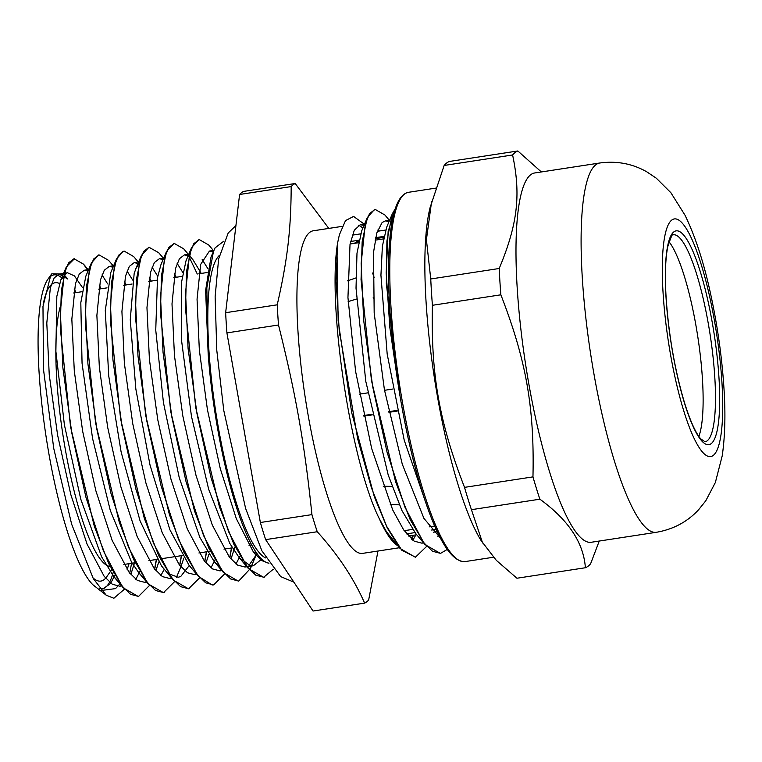 <?xml version="1.0" encoding="UTF-8"?>
<svg xmlns="http://www.w3.org/2000/svg" width="762" height="762" viewBox="0 0 762 762"><rect width="100%" height="100%" fill="white"/><g stroke="black" fill="none" stroke-linecap="round" stroke-linejoin="round"><path stroke-width="1.14" d="M482.622 543.03L471.43 509.683L539.877 499.196C568.471 519.989 583.635 542.839 585.378 567.747L516.931 578.234L496.3 560.337L481.051 540.487A186.795 37.938 -98.7 0 1 458.353 485.604A186.795 37.938 -98.7 0 1 430.073 207.655L444.151 165.459L512.597 154.972C521.065 194.901 517.579 224.457 499.196 268.491L430.749 278.978L426.406 239.744L431.578 201.711M669.046 241.754A104.699 21.269 -98.7 0 1 697.83 336.966A104.699 21.269 -98.7 0 1 698.859 436.416M464.525 487.366C439.217 422.081 430.863 374.685 432.416 305.295L500.863 294.808C526.161 360.093 534.524 407.489 532.962 476.879L464.525 487.366A211.293 42.92 -98.7 0 0 471.43 509.683M541.363 171.955L517.836 150.971L449.389 161.458A211.293 42.92 -98.7 0 0 444.151 165.459M585.378 567.747A211.293 42.92 81.3 0 0 590.617 563.747L599.256 541.039M532.962 476.879A211.293 42.92 81.3 0 0 539.877 499.196M517.836 150.971A211.293 42.92 81.3 0 0 512.597 154.972M656.349 532.295L591.245 542.268A186.795 37.938 -98.7 0 1 549.497 471.649A186.795 37.938 -98.7 0 1 516.722 279.397A186.795 37.938 -98.7 0 1 534.676 172.974L599.78 163.001C616.801 160.725 632.46 163.668 646.767 171.821L656.33 178.222L670.865 192.7L685 215.189C695.573 237.02 704.212 263.776 710.936 295.456C717.556 326.25 721.871 356.892 723.9 387.372C725.662 413.118 725.1 435.95 722.214 455.857L715.347 482.537L705.755 500.834L698.535 509.816C687.324 521.875 673.265 529.371 656.349 532.295A186.795 37.938 -98.7 0 1 614.61 461.677A186.795 37.938 -98.7 0 1 581.835 269.424A186.795 37.938 -98.7 0 1 599.78 163.001M499.196 268.491A211.293 42.92 81.3 0 0 500.863 294.808M432.416 305.295A211.293 42.92 -98.7 0 1 430.749 278.978M43.167 304.467A150.924 30.651 -98.7 0 1 51.949 284.15A150.924 30.651 -98.7 0 1 59.531 283.502M111.814 569.5L106.642 576.882A150.924 30.651 -98.7 0 1 92.821 577.758M60.493 305.991A137.989 28.032 81.3 0 0 66.999 458.543A137.989 28.032 81.3 0 0 110.28 566.442M95.25 586.778A158.858 32.271 -98.7 0 1 92.878 584.749A158.858 32.271 -98.7 0 1 45.453 432.425A158.858 32.271 -98.7 0 1 47.854 279.311L50.797 275.12M49.416 277.406A158.858 32.271 -98.7 0 1 61.732 277.806M113.252 572.243A158.858 32.271 -98.7 0 1 102.67 588.807M364.474 224.304L353.587 216.427L345.5 220.609L339.357 234.877L337.537 243.23A174.984 35.547 81.3 0 0 336.937 247.469C328.222 312.944 351.32 462.782 379.295 518.684L386.572 531.905L400.088 548.507L387.239 527.885L374.323 496.719L351.711 412.718L338.157 320.773L336.937 247.469M362.845 228.171A163.163 33.147 81.3 0 0 358.616 225.266M339.147 329.413A163.163 33.147 81.3 0 0 339.566 335.023M75.524 292.684L74.143 289.855M118.901 581.73L114.005 576.882L101.594 556.774L80.753 499.129L64.379 424.748L55.883 351.358L56.817 296.428L60.76 280.111L66.494 273.063L67.523 272.786L59.179 274.082L67.837 279.044L64.027 274.758M63.303 274.091L51.845 273.777L50.787 275.12L42.977 306.467L43.52 369.589L53.74 448.418L71.638 524.18L93.297 578.606L106.223 595.208L113.852 598.256L124.558 589.093M129.769 573.205L131.55 563.299M129.054 563.68L127.121 569.643M120.196 583.616L115.538 588.607L101.365 590.474M106.223 595.208L92.878 584.749M427.682 508.187L404.222 440.217L387.172 354.016L380.933 275.187L382.391 246.155L386.705 227.152L392.297 213.865L395.335 208.569M438.836 534.981L437.912 536.372M447.227 549.45L440.436 553.422L425.101 544.659L415.795 533.657L401.955 510.597L388.229 475.097L365.789 381.381L356.025 288.179L356.987 253.241L361.693 230.905L367.294 217.608L374.466 209.502M378.057 229.2L379.4 230.991M415.881 534.895L412.861 540.22M399.907 395.526L386.334 283.769L386.915 240.992L392.297 213.865M425.101 544.659L410.27 519.875L395.535 481.632L371.465 380.505L361.045 279.73L362.15 241.878L367.294 217.608M426.634 546.383L415.395 557.251L400.088 548.507M398.774 388.544L389.83 327.508L386.191 272.853L388.144 231.553L395.24 208.845M440.607 553.393L432.464 551.231L423.577 542.515L404.87 507.006L387.096 452.304L372.713 386.763L363.684 320.392L361.14 263.366L365.236 224.371L369.532 213.617L375.095 209.369L384.905 214.998L389.515 220.456M415.557 557.212L401.831 550.269L386.667 526.351L371.485 487.909L357.702 438.95L339.214 330.051L336.128 281.302L337.537 243.23M74.533 258.68L66.361 266.833L61.322 290.627L60.265 327.812L70.542 426.777L94.25 526.056L108.737 563.623L123.33 587.893L138.217 596.475M154.581 569.081L156.334 559.499M98.631 254.956L91.421 262.938L86.373 286.702L85.306 323.85L95.555 422.777L119.234 522.084L133.731 559.67L148.314 583.997L163.411 592.626L164.535 592.379M179.632 565.242L181.375 555.66M123.13 251.27L116.443 259.109L111.414 282.921L110.347 320.059L120.606 418.967L144.275 518.246L158.763 555.803L173.345 580.168L188.452 588.788L189.347 588.607M204.673 561.423L206.426 551.831M163.582 258.47L158.677 252.689L148.952 247.24L141.456 255.356L136.446 279.225L135.388 316.411L145.685 415.366L169.393 514.607L183.88 552.126L198.463 576.415L212.274 585.035M229.705 557.584L231.467 547.992M174.765 243.326L173.993 243.392L166.507 251.508L161.487 275.33L160.43 312.525L170.717 411.499L194.424 510.759L208.921 548.316L223.504 572.567L238.268 581.139M254.746 553.736L255.308 551.05M198.911 239.592L191.576 247.612L186.528 271.377L185.471 308.553L195.729 407.489L219.418 506.787L233.915 544.373L248.498 568.671L263.576 577.282L264.424 577.101M88.135 270.729L83.506 264.138L74 258.737L68.542 262.9L64.341 273.425L60.35 311.706L62.884 367.713L71.78 432.864L85.916 497.195L103.394 550.907L121.796 585.778L130.521 594.303L138.541 596.427L149.638 585.302M154.715 569.252L156.515 559.47M113.481 266.148L108.566 260.347L99.031 254.879L93.593 259.07L89.373 269.586L85.392 307.886L87.925 363.884L96.812 429.025L110.957 493.366L128.435 547.078L146.837 581.92L155.562 590.493L163.573 592.579L174.622 581.616M179.756 565.404L181.547 555.641M138.522 262.309L133.655 256.556L124.073 251.041L118.634 255.232L114.424 265.767L110.442 304.057L112.966 360.035L121.853 425.186L135.998 489.537L153.486 543.23L171.869 578.082L180.613 586.654L188.614 588.75L199.663 577.787M204.797 561.575L206.588 551.802M149.114 247.221L143.666 251.374L139.465 261.938L135.474 300.199L137.998 356.197L146.895 421.357L161.039 485.689L178.518 539.391L196.91 574.253L205.645 582.797L213.665 584.93L224.761 573.805M229.838 557.755L231.629 547.964M197.282 274.034L188.871 256.365M188.614 254.641L183.671 248.793L174.155 243.392L168.707 247.555L164.506 258.08L160.515 296.361L163.039 352.377L171.936 417.519L186.08 481.851L203.559 535.562L221.952 570.433L230.686 578.968L238.696 581.082L250.498 568.395L256.813 553.298M254.879 553.907L255.432 551.25M213.646 250.803L208.74 245.012L199.196 239.535L193.758 243.735L189.538 254.241L185.557 292.541L188.09 348.539L196.977 413.68L211.122 478.022L228.6 531.733L246.993 566.576L255.727 575.148L263.738 577.234L273.253 569.233M268.834 563.128A158.858 32.271 -98.7 0 1 208.178 353.959L205.616 290.436L211.017 257.042L215.055 247.917L223.666 241.268M261.718 559.146L253.355 565.756L250.25 565.671L239.182 557.67L229.791 543.42L208.674 489.309L191.443 416.243L181.708 341.624L181.327 283.207L185.976 260.899L191.576 247.612M202.178 259.566L207.835 268.586M240.078 555.993L236.001 564.013M219.075 566.395L214.189 561.565L199.835 537.372L179.222 477.593L163.43 402.555L155.743 330.137L157.515 277.578L160.915 264.795L166.507 251.508M177.136 263.395L182.794 272.415M215.036 559.822L210.969 567.842M198.463 576.415L189.138 565.404L169.897 529.771L150.019 465.068L135.836 389.011L130.264 319.707L134.15 273.663L135.855 268.643L139.132 263.29M152.095 267.243L157.744 276.254M189.243 565.518L180.737 576.482L178.232 577.263L168.564 573.71M173.345 580.168L161.439 565.852L140.027 520.751L121.11 451.942L108.709 375.818L105.289 310.505L110.842 272.405L116.443 259.109M127.064 271.072L132.712 280.092M164.201 569.366L160.868 575.52M143.942 577.882L138.998 572.995L131.55 562.175L110.299 510.473L92.554 438.436L82.048 363.198L80.81 302.695L85.82 276.225L91.421 262.938M102.022 274.901L107.671 283.931M139.913 571.338L135.836 579.349M67.523 272.786L74.419 275.892L82.629 287.76M114.871 575.167L110.585 583.502L103.108 588.75L99.86 588.626M208.178 353.959L206.826 287.893L213.503 251.136M363.998 225.419L360.274 224.714L354.273 230.238L350.025 244.345L347.948 297.561L355.616 371.523L371.656 448.466L392.706 509.94L403.698 529.971L414.195 541.153L421.862 543.154L423.482 542.744M389.039 221.599L385.315 220.894L382.124 222.514L376.771 233.02L373.513 252.46L374.18 313.058L384.419 389.763L402.269 464.153L423.929 518.379L440.35 537.962M412.728 535.381A162.049 32.918 -98.7 0 1 411.175 538.82M395.516 543.106A162.049 32.918 -98.7 0 1 386.572 531.905M413.385 535.276A163.163 33.147 -98.7 0 1 411.699 539.286M397.688 545.668A163.163 33.147 -98.7 0 1 379.295 518.684M76.067 292.608L74.285 289.046M59.179 274.091L54.197 277.92L50.368 287.674L46.796 323.04L49.244 374.799L57.588 435.035L70.79 494.509L87.068 544.144L104.194 576.367L112.338 584.254L119.805 586.226L121.72 585.683M130.921 574.224L134.512 562.842M101.108 288.769L99.317 285.207M88.021 270.996L84.22 270.253L79.238 274.091L75.409 283.826L71.838 319.202L74.295 370.97L82.639 431.197L95.831 490.671L112.109 540.315L129.245 572.538L137.37 580.415L144.837 582.378L146.771 581.844M155.934 570.433L158.801 561.956M126.159 284.931L124.358 281.359M113.052 267.157L109.252 266.405L104.28 270.272L100.441 279.978L96.879 315.382L99.336 367.141L107.68 427.358L120.872 486.842L137.15 536.496L154.286 568.69L162.42 576.605L169.878 578.529L171.583 578.082M180.899 566.795L183.842 558.108M151.2 281.102L149.409 277.53M138.989 263.871L134.293 262.566L129.321 266.424L125.492 276.158L121.92 311.544L124.377 363.303L132.712 423.52L145.913 483.013L162.201 532.648L179.318 564.852L187.462 572.767L194.92 574.7L196.625 574.243M206.026 562.775L208.883 554.279M176.232 277.263L174.45 273.701M163.144 259.509L159.344 258.747L154.362 262.576L150.533 272.329L146.961 307.696L149.409 359.454L157.753 419.691L170.955 479.165L187.233 528.799L204.359 561.023L212.493 568.909L219.97 570.881L221.685 570.424M231.086 558.879L234.677 547.497M201.273 273.425L192.986 259.804L189.328 255.48M188.185 255.661L184.385 254.908L179.403 258.756L175.565 268.481L172.002 303.857L174.46 355.635L182.804 415.852L195.996 475.326L212.274 524.98L229.4 557.203L237.534 565.08L245.002 567.033L246.726 566.585M249.022 565.337L256.089 555.107M213.217 251.822L209.417 251.06L200.673 264.395L197.053 299.171L199.339 350.12L207.416 409.613L220.304 468.754L236.315 518.655L253.298 551.821L261.423 560.47L268.929 563.28M363.76 415.509L372.104 414.233M388.801 411.671L397.145 410.394M397.288 411.051L388.944 412.328M372.247 414.88L363.903 416.166M392.878 389.02L384.524 390.306M367.827 392.859L359.483 394.135M385.629 230.038L377.295 231.315M360.597 233.867L352.254 235.153M383.972 236.382L375.628 237.658M358.931 240.211L350.577 241.497M350.082 244.011L358.435 242.735M375.123 240.173L383.477 238.897M436.159 529.342L431.625 530.038M414.919 532.6L406.584 533.876M437.217 531.628L433.464 532.2M416.728 534.762L408.413 536.038M317.24 531.733C338.061 554.755 353.863 578.558 364.627 603.123L313.039 611.029L265.652 539.629L317.24 531.733A213.017 43.272 81.3 0 1 311.934 514.617L260.356 522.513L226.914 332.899L278.501 324.993C295.989 394.878 304.514 443.179 311.934 514.617M291.179 186.576C291.008 229.867 287.455 259.975 277.225 304.81L225.638 312.706L239.592 194.481L291.179 186.576A213.017 43.272 81.3 0 1 295.199 183.509L243.611 191.414A213.017 43.272 -98.7 0 0 239.592 194.481M364.627 603.123A213.017 43.272 81.3 0 0 368.646 600.056L377.981 551.021M328.803 228.419L295.199 183.509M265.652 539.629A213.017 43.272 -98.7 0 1 260.356 522.513M226.914 332.899A213.017 43.272 -98.7 0 1 225.638 312.706M277.225 304.81A213.017 43.272 81.3 0 0 278.501 324.993M399.44 547.735L362.626 553.374A163.163 33.147 -98.7 0 1 306.581 406.013A163.163 33.147 -98.7 0 1 309.753 232.343A163.163 33.147 -98.7 0 1 313.22 230.8L342.224 226.362M265.681 557.955A154.372 31.356 -98.7 0 1 215.617 410.823A154.372 31.356 -98.7 0 1 219.342 255.451M373.18 297.732L373.494 298.428M348.139 301.628L356.435 299.056M392.087 486.385L383.248 486.261M355.902 277.949L347.558 280.845M374.123 277.387L372.608 273.025M390.277 504.434L399.364 504.844M354.454 243.345A146.009 29.661 -98.7 0 1 358.388 241.249L358.731 241.192M423.291 490.976A186.795 37.938 -98.7 0 1 390.515 298.733A186.795 37.938 -98.7 0 1 408.47 192.31C399.012 194.234 392.887 208.75 390.106 235.849C388.363 252.851 388.029 273.244 389.106 297.028C391.754 358.531 404.965 436.788 421.777 490.433C436.797 538.448 451.218 562.166 465.039 561.594A186.795 37.938 -98.7 0 1 423.291 490.976M400.641 198.52A185.071 37.595 81.3 0 0 421.748 490.176M673.313 234.801A104.699 21.269 -98.7 0 1 710.184 335.07A104.699 21.269 -98.7 0 1 705.021 441.779L700.745 438.845C695.716 433.092 690.362 421.243 684.667 403.279C674.932 370.684 668.741 335.404 666.102 297.466C664.816 275.396 665.378 258.432 667.798 246.602C671.046 236.639 672.884 232.705 673.313 234.801M684.714 403.793A108.147 21.965 81.3 0 0 718.966 377.647A108.147 21.965 81.3 0 0 673.837 231.896A108.147 21.965 81.3 0 0 684.714 403.793M683.847 411.166A120.225 24.422 -98.7 0 1 671.751 220.075A120.225 24.422 -98.7 0 1 721.919 382.095A120.225 24.422 -98.7 0 1 683.847 411.166M435.512 188.166L408.47 192.31M493.405 557.251L465.039 561.594M207.197 272.52L198.844 273.796M182.147 276.358L173.803 277.635M157.105 280.197L148.761 281.473M132.074 284.026L123.72 285.302M107.032 287.865L98.679 289.141M81.991 291.703L73.647 292.979M251.698 544.897L249.022 545.306M232.315 547.859L223.98 549.135M210.493 551.202L198.93 552.974M182.242 555.536L160.249 558.898M157.201 559.365L148.857 560.642M135.369 562.708L123.815 564.48M239.182 557.67L248.498 568.671M214.189 561.565L223.504 572.567M135.855 268.643L141.456 255.356M138.998 572.995L148.314 583.997M114.005 576.882L123.33 587.893M60.76 280.111L66.361 266.833M389.611 220.237L385.315 220.894M364.569 224.076L360.274 224.733M423.615 542.896L421.872 543.173M83.506 264.138L88.449 269.977M176.46 577.339L180.956 566.671M213.827 250.393L209.417 251.069M188.785 254.222L184.375 254.899M163.754 258.061L159.344 258.737M139.503 261.776L134.303 262.576M113.652 265.738L109.261 266.405M88.621 269.567L84.22 270.243M253.355 565.756L246.936 566.737M246.869 566.747L245.002 567.033M222.047 570.548L219.961 570.871M196.777 574.424L194.92 574.7M171.736 578.253L169.878 578.539M146.704 582.092L144.837 582.378M121.882 585.892L119.805 586.207M434.683 526.028L429.235 526.856M412.537 529.419L404.203 530.695M293.884 582.168L280.673 576.596L261.861 550.774L245.631 508.521L223.79 410.547L216.779 350.291L215.132 296.751L218.618 259.023L228.19 233.01L235.925 225.533M383.762 237.363L375.418 238.639"/></g></svg>
